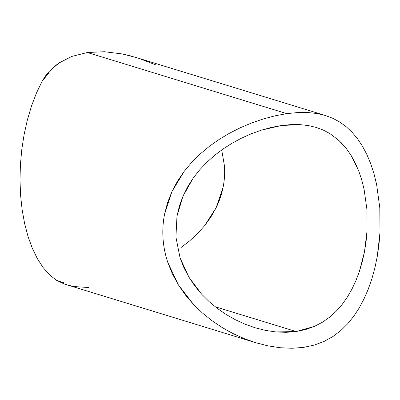 <?xml version="1.0" encoding="UTF-8"?>
<svg xmlns="http://www.w3.org/2000/svg" width="400" height="400" viewBox="0 0 400 400"><rect width="100%" height="100%" fill="white"/><g stroke="black" fill="none" stroke-linecap="round" stroke-linejoin="round"><path stroke-width="0.6" d="M88.485 287.51L75.05 286.62L69.295 285.485L64.275 284L56.365 280.23M47.905 73.685L42.1 81.305L45.195 76.32L49.025 71.56L53.625 67.075L59.015 62.965L71.845 56.415L87.325 52.515L286.795 113.63L297.78 112.545L307.86 112.525L317.09 113.535L325.425 115.505L135.895 57.43L122.05 53.915L104.385 51.725L87.325 52.515L71.845 56.415L59.015 62.965L49.025 71.56L45.195 76.32L42.1 81.305L36.455 93.04L31.53 105.935L27.405 119.78L24.14 134.355L21.795 149.425L20.41 164.74L20 180.06L20.575 195.135L22.125 209.72L24.625 223.58L28.04 236.49L32.305 248.245L37.355 258.65L43.115 267.54L49.48 274.77L56.355 280.225L64.215 282.965M181.43 247.245L189.8 240.75L181.43 247.245M197.605 233.525L189.8 240.75L197.605 233.525L204.64 225.645L197.605 233.525M216.085 207.82L204.64 225.645L210.83 217.1L216.085 207.82L223.035 187.585C224.505 180.365 224.975 173.13 224.45 165.87C225.475 180.25 222.685 194.235 216.085 207.82M371.835 278.96L368.19 289.33L363.97 299.02L359.185 307.98L353.775 316.245L347.64 323.83L340.75 330.6L333.015 336.465L324.215 341.36L314.4 345.05L303.55 347.395L291.93 348.275L279.975 347.715L267.815 345.82L255.895 342.755L244.265 338.64L232.955 333.53L227.495 330.635L222.175 327.53L211.95 320.665L202.29 312.9L193.39 304.305L185.36 294.925L178.285 284.725L172.395 273.88L167.805 262.445C165.17 254.51 163.575 246.525 163.03 238.485C162.475 230.435 162.975 222.385 164.525 214.33L167.525 202.755L171.93 191.595L177.505 181.165L184.12 171.455L191.7 162.4L200.195 153.975L209.375 146.325L219.165 139.41L229.565 133.185L240.55 127.635L251.89 122.865L263.54 118.88L275.32 115.76L286.795 113.63L297.78 112.545L307.86 112.525L317.09 113.535L325.4 115.495L332.965 118.37L339.925 122.15L346.285 126.79L352.125 132.31L357.51 138.76L362.405 146.115L366.795 154.365L370.67 163.575L373.955 173.605L376.605 184.425L379.805 207.86L380 232.495L378.98 244.66L377.24 256.62L374.845 268.07L371.835 278.96L368.19 289.33L363.97 299.02L359.185 307.98L353.775 316.245L347.64 323.83L340.75 330.6L333.015 336.465L324.215 341.36L314.4 345.05L303.55 347.395L291.93 348.275L279.975 347.715L267.815 345.82L255.805 342.73L64.275 284L56.355 280.225L49.48 274.77L43.115 267.54L37.355 258.65L32.305 248.245L28.04 236.49L24.625 223.58L22.125 209.72L20.575 195.135L20 180.06L20.41 164.74L21.795 149.425L24.14 134.355L27.405 119.78L31.53 105.935L36.455 93.04L42.1 81.305L49.105 72.58M323.295 130.085L316.15 127.415L323.295 130.085L329.845 133.555L338.74 140.28L346.48 148.725L351.03 155.315L355.12 162.72L358.67 170.845L361.655 179.635L364.065 189.135L366.92 209.405L367.06 230.755L366.11 241.335L364.49 251.775L362.245 261.82L359.395 271.44L355.935 280.61L351.92 289.175L347.315 297.15L342.075 304.54L336.235 311.195L329.745 317.08L322.5 322.175L314.405 326.395L305.61 329.535L296.1 331.545L215.175 306.745L296.1 331.545L286.12 332.34L275.92 331.94L265.54 330.405L255.275 327.815L245.255 324.27L235.51 319.81L226.225 314.545L217.445 308.5L209.185 301.67L201.615 294.14L194.855 285.995L188.94 277.21L183.935 267.75L180.045 257.845L175.925 237.08L176.975 216.185L179.405 205.965L182.98 196.195L187.63 186.86L193.245 178.05L199.68 169.855L206.895 162.23L214.79 155.215L223.22 148.875L232.17 143.17L241.635 138.09L251.4 133.74L261.38 130.155L271.485 127.38L281.335 125.525L290.85 124.6L299.925 124.625L308.335 125.57L316.31 127.46M316.15 127.415L308.335 125.57L299.925 124.625L281.335 125.525L261.38 130.155L251.4 133.74L241.635 138.09L232.17 143.17L223.22 148.875L214.79 155.215L206.895 162.23L199.68 169.855L193.245 178.05L182.98 196.195L176.975 216.185L175.925 237.08L180.045 257.845L188.94 277.21L201.615 294.14L209.185 301.67L217.445 308.5L226.225 314.545L235.51 319.81L245.255 324.27L254.955 327.715M224.45 165.87L221.705 149.94L224.45 165.87M255.895 342.755L244.265 338.64L232.955 333.53L222.175 327.53L211.95 320.665L202.29 312.9L193.39 304.305L178.285 284.725L167.805 262.445C165.175 254.555 163.585 246.565 163.03 238.485C162.48 230.39 162.975 222.34 164.525 214.33L171.93 191.595L184.12 171.455L191.7 162.4L200.195 153.975L209.375 146.325L219.165 139.41L229.565 133.185L240.55 127.635L251.89 122.865L263.54 118.88L275.32 115.76L286.795 113.63L87.325 52.515L104.385 51.725L122.05 53.915L130.855 55.98M376.605 184.425L379.805 207.86L380 232.495L377.24 256.62M352.125 132.31L357.51 138.76L362.405 146.115M339.925 122.15L346.285 126.79M325.4 115.495L332.965 118.37M275.92 331.94L296.1 331.545L314.405 326.395L322.5 322.175L329.745 317.08L336.235 311.195L342.075 304.54L347.315 297.15L351.92 289.175L355.935 280.61L359.395 271.44L364.49 251.775L367.06 230.755L366.92 209.405M255.275 327.815L265.54 330.405M358.67 170.845L351.03 155.315L346.48 148.725L341.45 142.91L335.89 137.835M139.44 58.56L155.945 64.965"/></g></svg>
